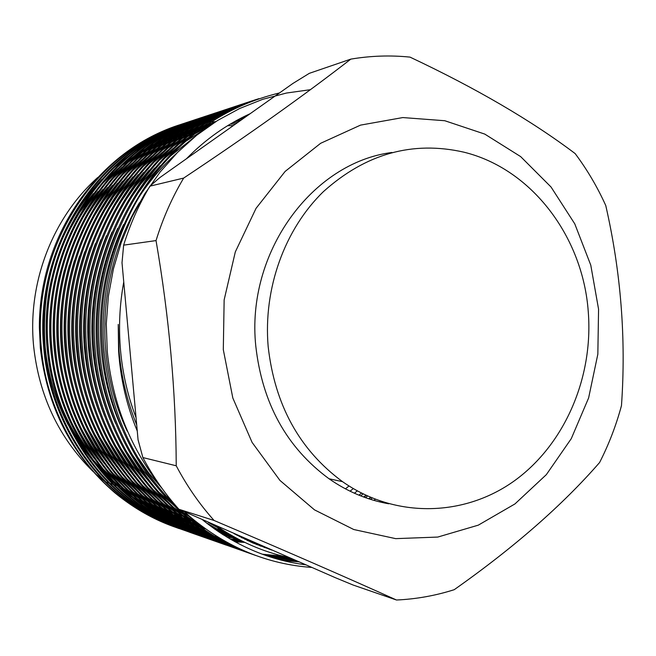 <?xml version="1.0" encoding="UTF-8"?>
<svg xmlns="http://www.w3.org/2000/svg" width="656" height="656" viewBox="0 0 656 656"><rect width="100%" height="100%" fill="white"/><g stroke="black" fill="none" stroke-linecap="round" stroke-linejoin="round"><path stroke-width="0.98" d="M136.054 417.7C127.879 396.331 122.721 374.076 120.581 350.919C118.506 327.754 119.564 304.769 123.754 281.957M186.468 158.744C205.418 139.416 226.656 124.394 250.174 113.677M310.378 89.692L286.41 93.045L262.613 99.351L239.637 108.511L217.612 120.466L196.677 135.259L177.464 152.495L160.089 172.069L144.673 193.938L131.684 217.497L121.221 242.54L113.381 269.001L108.379 296.209L106.28 323.9L107.272 351.805M137.26 431.025C126.739 405.703 120.515 379.045 118.597 351.05L118.228 324.441L119.048 351.017C121.286 376.946 127.174 401.579 136.71 424.932M305.745 564.816C268.37 560.027 234.061 545.111 202.819 520.06M311.756 567.432C267.623 564.258 227.402 547.653 191.093 517.617L184.754 512.024M159.4 484.686C129.749 446.539 112.381 402.251 107.305 351.813M233.339 125.591L227.566 125.722M206.558 127.822L200.9 128.83M199.67 129.068L196.808 129.675M195.545 129.954L192.593 130.642M191.29 130.97L188.231 131.774M186.87 132.143L183.655 133.078M182.22 133.512L178.809 134.603M177.276 135.12L173.61 136.415M171.946 137.038L167.928 138.605M166.083 139.359L161.581 141.311M159.498 142.262L154.316 144.763M151.88 146.017L145.714 149.388M142.746 151.118L135.054 155.964M131.249 158.563L121.048 166.239M115.8 170.634L101.008 184.918M92.922 194.168L79.294 212.888L67.781 233.249M51.488 279.284C46.461 301.498 44.977 323.99 47.043 346.753L47.929 354.74M68.216 424.957C55.612 400.693 47.921 374.732 45.141 347.049C40.393 281.662 59.229 225.82 101.639 179.531M113.086 168.444L131.093 154.16M136.784 150.322L147.034 144.115M150.65 142.131L157.653 138.572M160.269 137.334L165.591 134.972M167.665 134.103L172.003 132.381M173.742 131.725L177.464 130.388M178.981 129.872L182.302 128.789M210.338 122.295L215.898 121.549M236.923 120.294L240.768 120.327M217.095 536.583C179.539 532.508 145.435 517.887 114.767 492.722C71.848 455.674 47.035 407.368 40.328 347.803L39.368 327.254C39.122 234.34 99.236 150.093 180.039 124.755M178.268 508.548C135.423 466.892 110.7 414.584 104.107 351.616C98.818 293.855 115.046 230.715 147.444 184.057C181.458 136.489 225.484 106.116 279.505 92.931M258.948 98.662C161.966 127.936 91.725 239.26 102.754 351.534C107.715 414.854 140.13 478.281 185.312 515.731C206.115 533.394 229.37 546.555 255.061 555.222M250.682 553.697C225.32 545.062 202.368 532.032 181.819 514.591C136.858 477.347 104.616 414.289 99.679 351.354C88.642 239.292 159.146 128.281 256.176 99.589M253.413 100.491C157.096 129.585 87.396 239.965 98.351 351.272C103.271 414.051 135.448 476.945 180.318 514.107C201.056 531.696 224.237 544.792 249.862 553.393M250.461 553.459C223.278 545.005 198.752 531.516 176.882 512.984C132.233 476.026 100.229 413.493 95.325 351.091C84.37 239.998 154.316 129.921 250.674 101.401M247.96 102.295C152.307 131.2 83.148 240.654 94.021 351.017C98.908 413.255 130.847 475.625 175.398 512.5C197.464 531.188 222.212 544.726 249.657 553.131M247.812 552.385C219.776 544.095 194.512 530.433 172.02 511.401C127.69 474.723 95.907 412.714 91.045 350.837C80.163 240.695 149.576 131.536 245.27 103.189M242.597 104.066C147.592 132.791 78.966 241.342 89.765 350.763C94.62 412.476 126.321 474.337 170.56 510.926C193.241 530.105 218.727 543.816 247.025 552.049M245.213 551.286C216.332 543.176 190.338 529.359 167.239 509.835C123.213 473.443 91.668 411.943 86.838 350.583C76.039 241.375 144.91 133.119 239.948 104.952M237.316 105.813C142.967 134.357 74.858 242.007 85.575 350.509C90.397 411.714 121.877 473.066 165.804 509.368C189.092 529.039 215.299 542.897 244.434 550.95M242.663 550.163C212.946 542.266 186.238 528.31 162.54 508.302C118.818 472.189 87.494 411.189 82.697 350.337C71.98 242.039 140.318 134.677 234.717 106.682M232.126 107.527C138.408 135.89 70.815 242.671 81.459 350.263C86.248 410.959 117.498 471.812 161.13 507.842C180.523 524.259 202.187 536.665 226.099 545.079M224.344 544.447C199.859 536.091 177.719 523.537 157.907 506.793C114.488 470.951 83.394 410.443 78.63 350.091C67.986 242.704 135.808 136.21 229.567 108.388M227.017 109.224C133.922 137.407 66.838 243.31 77.408 350.017C82.164 410.221 113.185 470.582 156.522 506.342C175.792 522.627 197.3 534.952 221.056 543.307M219.325 542.684C195.012 534.378 173.02 521.922 153.356 505.309C110.224 469.737 79.36 409.713 74.628 349.853C64.058 243.343 131.364 137.719 224.491 110.06M221.982 110.88C129.511 138.892 62.935 243.95 73.423 349.779C78.146 409.492 108.953 469.368 151.987 504.866C171.831 521.618 194.028 534.132 218.579 542.405M214.381 540.946C190.24 532.697 168.403 520.331 148.871 503.849C106.034 468.54 75.391 408.991 70.684 349.615C60.188 243.983 127.002 139.203 219.506 111.709M217.029 112.52C125.173 140.359 59.089 244.581 69.503 349.55C74.194 408.778 104.78 468.179 147.534 503.414C167.223 520.036 189.264 532.459 213.651 540.675M209.518 539.24C185.533 531.04 163.852 518.765 144.468 502.414C101.918 467.359 71.479 408.286 66.805 349.386C56.391 244.614 122.697 140.663 214.594 113.332M212.159 114.136C120.909 141.803 55.301 245.196 65.649 349.32C70.307 408.073 100.68 467.006 143.139 501.979C162.696 518.47 184.582 530.802 208.797 538.97M204.729 537.559C180.908 529.417 159.375 517.223 140.122 500.995C97.859 466.203 67.634 407.589 62.992 349.156C52.644 245.229 118.465 142.098 209.756 114.931M207.362 115.718C116.702 143.221 51.578 245.803 61.853 349.09C66.486 407.376 96.637 465.85 138.818 500.569C157.563 516.37 178.506 528.342 201.638 536.485M200.014 535.903C176.357 527.809 154.964 515.706 135.849 499.601C93.865 465.063 63.853 406.9 59.237 348.935C48.962 245.836 114.3 143.516 204.992 116.506M202.63 117.285C112.561 144.615 47.913 246.394 58.113 348.869C62.714 406.695 92.668 464.719 134.562 499.183C153.848 515.419 175.431 527.572 199.309 535.64M195.365 534.271C171.864 526.227 150.626 514.214 131.635 498.224C89.929 463.94 60.122 406.228 55.547 348.713C45.338 246.426 110.2 144.91 200.301 118.055M197.981 118.818C108.494 145.993 44.305 246.984 54.44 348.648C59.007 406.023 88.749 463.595 130.372 497.814C149.519 513.935 170.954 525.997 194.676 534.017M223.729 540.552C187.854 535.025 155.775 520.47 127.494 496.879C86.059 462.833 56.457 405.556 51.906 348.492C41.771 247.017 106.165 146.28 195.677 119.589M193.389 120.335C104.484 147.346 40.746 247.566 50.815 348.426C55.358 405.359 84.895 462.496 126.247 496.469C154.701 520.192 186.968 534.755 223.065 540.167M221.539 539.273C184.951 534.132 152.241 519.552 123.41 495.542C82.246 461.742 52.849 404.908 48.323 348.279C38.253 247.591 102.188 147.625 191.126 121.089M188.879 121.827C100.532 148.674 37.253 248.132 47.248 348.213C51.758 404.711 81.098 461.414 122.188 495.141C151.183 519.281 184.082 533.861 220.875 538.888M219.375 537.986C182.097 533.238 148.773 518.658 119.392 494.23C78.49 460.668 49.29 404.26 44.797 348.074C34.801 248.165 98.277 148.953 186.648 122.574M184.426 123.303C96.645 149.986 33.809 248.69 43.739 348.008C48.224 404.063 77.367 460.348 118.178 493.837C136.309 509.072 156.579 520.643 178.981 528.531M217.251 536.69C179.293 532.352 145.345 517.764 115.423 492.935C74.792 459.61 45.789 403.62 41.32 347.86C31.39 248.722 94.423 150.265 182.229 124.033M255.897 555.534C230.469 546.833 207.452 533.738 186.845 516.231L179.154 509.376M298.939 561.864L282.088 560.347M279.251 559.609L297.635 561.29M294.651 559.994L273.732 558.035M271.658 557.395L293.363 559.437M290.411 558.149L267.402 556.017M265.737 555.443L289.017 557.592M283.097 556.214L262.22 554.189M372.19 498.052L370.574 499.372M254.307 542.446L251.74 542.487M244.803 542.397L235.119 541.848M234.315 541.405L243.811 541.922M250.625 541.987L253.15 541.946M369.016 498.88L370.755 497.453M367.549 496.034L365.531 497.691M250.518 540.806L248.124 540.847M241.58 540.815L232.495 540.388M231.724 539.945L240.637 540.339M247.074 540.355L249.378 540.306M364.055 497.158L366.179 495.403M363.104 493.927L360.726 495.895M246.771 539.175L244.721 539.224L247.976 539.699M238.522 539.248L229.961 538.929M243.073 537.567L241.482 537.617M235.602 537.69L227.501 537.469M242.868 537.477L241.301 537.526M235.422 537.592L227.337 537.371M97.76 177.464C52.66 217.612 27.396 282.761 33.612 345.991C39.016 395.839 58.753 437.609 92.849 471.295M335.364 577.698L353.092 585.021L396.511 600.01C346.483 577.428 285.68 550.917 214.094 520.479L178.908 509.261L335.364 577.698M268.156 346.499C263.187 288.435 284.704 229.133 323.465 191.577C365.745 153.693 412.534 140.548 463.825 152.159C531.877 168.789 583.094 237.087 588.293 312.084C593.36 377.405 564.947 444.038 514.845 480.495C464.76 516.764 395.609 518.896 342.506 481.643C299.505 449.926 274.725 404.875 268.156 346.499M388.696 503.792C367.458 500.02 347.573 491.68 329.041 478.773C286.664 447.589 262.244 403.342 255.783 346.024C245.951 252.716 312.043 162.647 391.944 152.471M216.923 526.194C239.407 541.594 263.507 552.073 289.222 557.633M135.792 499.577C150.486 508.999 166.099 516.165 182.63 521.077C165.066 515.698 148.65 507.834 133.381 497.486M129.568 494.829L119.285 486.924M113.947 482.357L98.769 467.261M90.405 457.339C80.163 444.333 71.545 430.049 64.559 414.485M49.003 362.563C44.961 338.176 45.207 313.355 49.758 288.099M66.428 236.275C73.898 220.555 82.869 206.32 93.357 193.569M101.992 183.713L117.621 168.772M123.098 164.254L133.652 156.456M137.555 153.848L145.378 149.01M148.379 147.297L154.586 143.976M157.03 142.746L162.196 140.302M164.279 139.375L168.74 137.473M170.568 136.743L174.545 135.218M176.193 134.619L179.81 133.365M181.327 132.865L184.689 131.799M186.099 131.38L189.272 130.47M190.609 130.109L193.627 129.33M194.914 129.011L197.825 128.338M199.063 128.059L201.892 127.477M203.106 127.231L208.838 126.223M230.215 124.123L235.586 124M353.281 488.605L350.05 491.196M221.72 529.408L213.823 528.474M202.196 526.44C179.186 521.536 157.793 512.451 138.014 499.191M134.201 496.551L123.91 488.704M118.572 484.177L103.394 469.245M95.046 459.454C84.886 446.728 76.276 432.755 69.216 417.519M53.661 369.262C48.011 340.497 48.314 311.239 54.546 281.49M71.16 233.323C78.695 217.94 87.658 204.016 98.047 191.536M106.682 181.819L122.303 167.026M127.781 162.549L138.334 154.816M142.237 152.217L150.076 147.42M153.086 145.706L159.31 142.401M161.761 141.179L166.944 138.744M169.035 137.817L173.52 135.923M175.357 135.193L179.359 133.668M181.015 133.07L184.664 131.815M186.189 131.323L189.576 130.265L185.91 131.503M191.003 129.839L194.201 128.937M195.554 128.576L198.596 127.797M199.9 127.477L202.835 126.805M204.098 126.534L210.109 125.353M232.47 122.803L237.546 122.615M357.315 490.909L354.379 493.222M223.663 530.655L215.316 529.531M203.188 527.178C181.564 522.119 161.409 513.361 142.721 500.922M138.9 498.298L128.601 490.508M123.271 486.022L108.101 471.246M99.745 461.578C89.675 449.13 81.073 435.445 73.948 420.529M58.384 375.207C51.119 342.547 51.463 309.353 59.401 275.635M75.965 230.395C83.55 215.34 92.496 201.704 102.812 189.494M111.43 179.892L127.051 165.263M132.528 160.827L143.082 153.151M146.993 150.568L154.849 145.796M157.858 144.099L164.098 140.81M166.558 139.589L171.765 137.161M173.865 136.235L178.375 134.349M180.22 133.619L184.246 132.102M191.126 129.757L194.537 128.699M195.98 128.281L199.203 127.379M200.572 127.018L203.647 126.239M204.959 125.927L211.289 124.558M234.766 121.491L239.473 121.245M361.522 493.132L358.914 495.165M225.615 531.885L216.767 530.54M204.065 527.809C183.885 522.652 165.033 514.271 147.493 502.668M143.672 500.069L133.365 492.336M128.035 487.884L112.865 473.263M104.525 463.726C94.53 451.533 85.936 438.134 78.753 423.514M63.197 380.644C54.276 344.408 54.653 307.623 64.321 270.28M80.836 227.493C88.47 212.749 97.408 199.391 107.65 187.427M116.26 177.956L131.864 163.475M137.342 159.08L147.912 151.462M151.823 148.904L159.687 144.156M162.713 142.459L168.969 139.187M171.437 137.973L176.669 135.554M178.768 134.636L183.303 132.75M185.164 132.02L189.215 130.511M190.888 129.913L194.594 128.666M196.136 128.166L199.58 127.116M201.031 126.69L204.287 125.796M205.672 125.435L212.364 123.836M237.119 120.187L241.367 119.909M365.909 495.28L363.662 497.018M227.575 533.082L218.153 531.491M204.779 528.326C186.132 523.119 168.658 515.165 152.34 504.448M148.518 501.865L138.203 494.189M132.873 489.778L117.711 475.305M109.372 465.891L95.489 447.089L83.632 426.49M68.076 385.712C57.49 346.147 57.9 306.008 69.315 265.303M85.78 224.598C93.464 210.158 102.385 197.079 112.553 185.345M121.155 175.997L136.76 161.671M142.237 157.309L152.807 149.748M156.727 147.206L164.607 142.483M167.633 140.802L173.914 137.547M176.39 136.333L181.638 133.922M183.754 133.004L188.313 131.134M190.183 130.405L194.258 128.896M195.947 128.305L199.67 127.051M201.236 126.559L204.705 125.509M206.173 125.083L213.298 123.221M239.53 118.9L243.212 118.605M370.501 497.346L368.647 498.757M238.054 535.386L237.013 535.263M229.526 534.246L219.448 532.36M205.279 528.695C188.272 523.513 172.266 516.034 157.268 506.252M153.438 503.677L143.115 496.059M137.776 491.688L122.623 477.371M114.3 468.072L100.475 449.647L88.576 429.442M73.037 390.5C60.754 347.778 61.197 304.474 74.374 260.596M90.807 221.728L103.279 201.49L117.539 183.245M126.132 174.02L141.729 159.843M147.206 155.521L157.784 148.01M161.712 145.484L169.601 140.794M172.635 139.121L178.932 135.874M181.417 134.677L186.689 132.274M188.813 131.356L193.397 129.486M195.275 128.765L199.375 127.256M201.08 126.665L204.836 125.419M206.41 124.927L214.053 122.729M241.99 117.621L245.008 117.334M375.314 499.314L373.904 500.372M241.359 536.821L239.497 536.592M231.47 535.378L220.637 533.148M205.525 528.867C190.256 523.791 175.841 516.862 162.27 508.08M158.432 505.522L148.108 497.961M142.77 493.624L127.617 479.454M119.294 470.278L105.534 452.205L93.611 432.394M78.08 395.076C64.067 349.336 64.542 303.006 79.515 256.111M95.899 218.866L108.388 199.022L122.598 181.13M131.184 172.02L146.772 157.989M152.249 153.701L162.836 146.255M166.763 143.746L174.676 139.08M177.719 137.416L184.033 134.185M186.525 132.988L191.823 130.593M193.955 129.683L198.563 127.822M200.457 127.092L204.582 125.591M206.296 125.001L214.561 122.401M244.524 116.35L246.746 116.104M380.365 501.168L379.463 501.856M244.672 538.256L242.064 537.912M233.388 536.469L221.679 533.828M205.402 528.777L185.771 520.388L167.157 509.81M163.508 507.391L153.168 499.888M147.83 495.592L132.692 481.57M124.369 472.5L110.659 454.772L98.712 435.33M83.197 399.479C67.437 350.829 67.945 301.596 84.731 251.797M101.081 216.013L113.578 196.554L127.731 178.99M136.309 169.994L151.897 156.112M157.374 151.864L167.969 144.468M171.905 141.975L179.826 137.342M182.876 135.685L189.207 132.471M191.716 131.274L197.03 128.888M199.178 127.977L203.811 126.124M205.713 125.403L214.75 122.287M247.14 115.087L248.411 114.931M386.671 153.406L387.196 153.807M235.274 537.51L222.515 534.369M204.811 528.351L187.846 520.634L171.692 511.286M168.658 509.294L158.317 501.84M152.979 497.576L137.842 483.702M129.527 474.747L115.874 457.355L103.894 438.274M88.396 403.735C70.864 352.264 71.406 300.227 90.028 247.632M106.338 213.159L118.851 194.078L132.955 176.833M141.524 167.952L157.104 154.209M162.581 149.994L173.184 142.664M177.12 140.187L185.058 135.579M188.124 133.931L194.471 130.724M196.989 129.544L202.327 127.166M204.492 126.255L214.487 122.451M251.289 541.134L247.451 540.536M237.095 538.494L223.073 534.722M203.557 527.44L176.3 512.787M173.897 511.213L163.549 503.824M158.203 499.593L143.074 485.858M134.767 477.019L121.163 459.938L109.167 441.209M93.685 407.884C74.349 353.658 74.923 298.898 95.399 243.581M111.676 210.314L124.189 191.593L138.252 174.652M146.813 165.878L162.385 152.282M167.87 148.108L178.481 140.827M182.425 138.367L190.379 133.783M193.446 132.143L199.818 128.961M202.351 127.772L213.61 123.025M254.585 542.569L250.321 541.856M238.809 539.396L223.245 534.837M201.351 525.809L180.982 514.32M179.219 513.164L168.854 505.825M163.516 501.635L148.387 488.039M140.089 479.306L126.534 462.546L114.513 444.145M99.048 411.927C77.892 355.019 78.499 297.586 100.86 239.629M117.096 207.468L129.617 189.1L143.631 172.446M152.192 163.787L167.756 150.331M173.25 146.19L183.86 138.965M187.813 136.522L195.783 131.963M198.858 130.339L211.814 124.205M257.857 543.996L253.347 543.184M240.367 540.2L222.868 534.591M197.743 523.037L185.73 515.87M184.623 515.14L174.258 507.859M168.912 503.71L153.783 490.245M145.493 481.627L131.987 465.161L119.95 447.08M104.509 415.888C81.5 356.356 82.131 296.307 106.403 235.758M122.606 204.623L135.128 186.599L149.109 170.224M157.653 161.671L173.217 148.346M178.703 144.246L189.338 137.079M193.29 134.652L208.649 126.354M261.104 545.407L256.586 544.546M241.67 540.864L221.662 533.82M191.921 518.314L190.568 517.445M190.117 517.149L179.744 509.925M174.398 505.809L159.269 492.484M150.987 483.964L137.522 467.785L125.476 450.024M110.052 419.783C85.165 357.659 85.829 295.052 112.037 231.953M128.207 201.769L140.728 184.082L154.668 167.977M163.205 159.531L178.768 146.345M184.254 142.278L203.262 130.208M264.311 546.801L260.137 545.956M242.556 541.307L219.186 532.188M172.134 501.422L164.845 494.747M156.571 486.334L143.156 470.434L131.093 452.976M115.686 423.628C89.011 362.473 89.47 290.28 117.76 228.214M133.898 198.916L146.411 181.548L160.318 165.706M168.846 157.358L193.946 137.481M267.459 548.17L264.188 547.473M242.704 541.372L214.578 529.015M162.245 488.728L148.871 473.099L136.792 455.936M121.417 427.417C92.791 364.211 93.308 288.583 123.582 224.516M139.679 196.054C150.306 180.056 162.663 165.779 176.751 153.209M270.518 549.498L269.14 549.195M241.383 540.716L223.311 532.598L206.099 522.693M127.239 431.172C93.439 360.07 98.138 270.518 139.457 202.688M236.619 538.24L208.354 522.471M220.162 528.383L216.16 525.866M271.822 550.072L252.658 542.889L234.126 533.681M132.471 497.396L123.328 490.836M118.679 487.162L105.788 475.657M98.966 468.646L79.146 443.448M60.77 404.703C67.076 420.685 75.137 435.527 84.952 449.221M93.193 459.913L108.527 476.436M114.013 481.488L119.892 486.498L118.392 486.039M345.441 488.851L349 485.998M96.178 474.436L105.222 481.93M330.468 479.766L331.116 479.216M292.871 83.476L159.9 177.538L149.912 186.156L183.664 178.079C248.722 134.775 304.441 95.12 350.812 59.122L309.32 73.333L292.871 83.476M122.008 262.753L138.055 439.766L142.869 457.56L176.234 465.785C175.906 391.878 169.166 316.815 156.038 240.588L123.64 245.147L122.008 262.753M350.812 59.122C370.632 55.785 390.361 55.12 410.008 57.113C476.363 88.404 531.409 120.565 575.156 153.586C587.186 169.691 597.395 187.017 605.775 205.574C620.953 272.101 626.185 338.783 621.47 405.629C616.132 425.449 608.842 444.407 599.6 462.513C562.643 505.03 514.189 547.424 454.223 589.687C435.494 595.656 416.257 599.1 396.511 600.01M123.64 245.147C130.15 224.196 138.908 204.533 149.912 186.156M178.908 509.261C164.968 493.788 152.955 476.551 142.869 457.56M402.817 117.563L444.793 120.729L484.759 134.086L520.651 156.604L551.04 187.009L574.771 223.852L590.777 265.163L598.567 309.206L597.837 354.199L588.621 397.938L571.269 438.667L546.333 474.649L514.952 503.931L478.306 525.153L437.765 537.067L395.675 538.642L353.756 529.515L314.486 509.86L279.94 480.413L252.084 442.39L232.831 398.028L223.302 349.656L224.147 299.89L235.307 251.929L256.053 208.329L285.155 171.405L320.645 143.295L360.529 125.124L402.817 117.563M156.038 240.588C162.885 218.374 172.093 197.538 183.664 178.079M176.234 465.785C186.837 485.891 199.457 504.12 214.094 520.479M66.814 380.455L66.436 379.25M186.837 516.231L185.312 515.731M181.819 514.591L180.31 514.099M176.874 512.976L175.39 512.492M172.011 511.393L170.56 510.917M167.231 509.835L165.804 509.368M162.532 508.302L161.122 507.842M157.899 506.793L156.513 506.342M153.348 505.309L151.987 504.858M148.871 503.841L147.526 503.406M144.459 502.406L143.131 501.971M140.113 500.987L138.81 500.561M135.841 499.593L134.562 499.175M131.635 498.224L130.372 497.814M127.485 496.871L126.239 496.461M123.402 495.542L122.18 495.141M119.384 494.23L118.178 493.837M115.423 492.935L114.767 492.722M191.093 517.617L190.396 517.387M106.403 482.299L109.142 483.152M110.339 483.529L113.119 484.39M114.341 484.768L116.661 485.497M342.506 481.643L329.041 478.773"/></g></svg>
